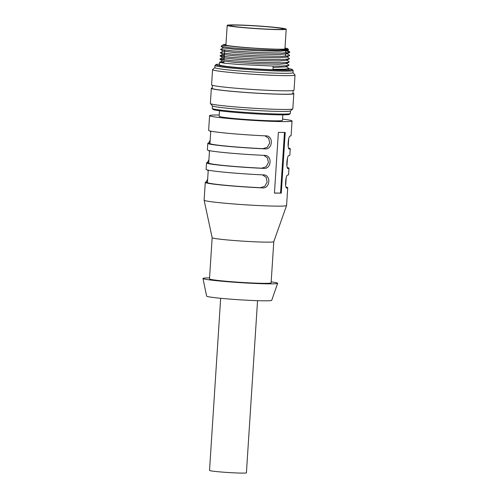 <?xml version="1.0" encoding="UTF-8"?>
<svg xmlns="http://www.w3.org/2000/svg" width="498" height="498" viewBox="0 0 498 498"><rect width="100%" height="100%" fill="white"/><g stroke="black" fill="none" stroke-linecap="round" stroke-linejoin="round"><path stroke-width="0.75" d="M219.487 110.755L219.132 116.252A31.748 1.5 3.7 0 0 230.792 118.175A31.748 1.5 3.7 0 0 264.363 120.535A31.748 1.5 3.7 0 0 282.503 120.348L282.858 114.851M219.568 62.325L219.406 64.896A34.792 1.643 3.7 0 0 254.017 68.786A34.792 1.643 3.7 0 0 288.846 69.39L288.908 68.444L284.974 69.191L272.96 69.309L273.172 66.06L238.305 64.435L224.411 63.202L219.568 62.325L223.944 62.076M286.02 66.402L288.908 68.444M287.962 48.798L288.51 49.856L277.174 50.41L254.005 49.551L231.371 47.883L221.075 46.395L222.133 45.293L227.922 45.816A32.619 1.544 3.7 0 0 265.179 48.872A32.619 1.544 3.7 0 0 287.962 48.798A32.619 1.544 3.7 0 0 284.999 48.026M225.949 44.521A30.446 1.438 3.7 0 0 225.059 44.801A30.446 1.438 3.7 0 0 255.35 48.206A30.446 1.438 3.7 0 0 285.821 48.729A30.446 1.438 3.7 0 0 284.981 48.337M225.968 44.26L222.139 45.287M223.969 44.49C222.531 44.776 223.851 45.218 227.922 45.816M212.397 105.844L212.235 108.402A39.143 1.849 3.7 0 0 212.273 108.496L213.082 109.417A38.271 1.811 3.7 0 0 251.123 113.6A38.271 1.811 3.7 0 0 289.382 114.347L290.303 113.538A39.143 1.849 3.7 0 0 290.353 113.457L290.521 110.898M212.273 108.496A39.143 1.849 3.7 0 0 251.173 112.778A39.143 1.849 3.7 0 0 290.303 113.538M212.248 87.978A41.315 1.955 3.7 0 0 211.351 88.32L210.368 103.497A41.315 1.955 3.7 0 0 210.411 103.59L212.441 105.893A39.143 1.849 3.7 0 0 251.341 110.176A39.143 1.849 3.7 0 0 290.471 110.942L292.78 108.919A41.315 1.955 3.7 0 0 292.83 108.825L293.814 93.655A41.315 1.955 3.7 0 0 292.973 93.201M210.411 103.59A41.315 1.955 3.7 0 0 225.544 105.999A41.315 1.955 3.7 0 0 268.347 109.031A41.315 1.955 3.7 0 0 292.78 108.919M211.351 88.32A41.315 1.955 3.7 0 0 252.455 92.939A41.315 1.955 3.7 0 0 293.814 93.655M212.416 85.307L212.223 88.376A40.45 1.911 3.7 0 0 252.461 92.896A40.45 1.911 3.7 0 0 292.949 93.599L293.148 90.53M212.559 69.676L211.575 84.853A41.315 1.955 3.7 0 0 252.679 89.472A41.315 1.955 3.7 0 0 294.038 90.188L295.021 75.011A41.315 1.955 -176.3 0 1 271.416 75.254A41.315 1.955 -176.3 0 1 227.729 72.179A41.315 1.955 -176.3 0 1 212.559 69.676A41.315 1.955 -176.3 0 1 212.609 69.589L214.868 67.61M292.992 72.658L294.978 74.918A41.315 1.955 -176.3 0 1 295.021 75.011M219.45 64.142A38.284 1.811 3.7 0 0 215.97 64.591L215.055 65.4A39.143 1.849 3.7 0 0 215.005 65.487A39.143 1.849 3.7 0 0 253.949 69.857A39.143 1.849 3.7 0 0 293.129 70.535A39.143 1.849 3.7 0 0 293.092 70.448L292.289 69.527A38.284 1.811 3.7 0 0 288.896 68.637M215.005 65.487L214.868 67.653A39.143 1.849 3.7 0 0 253.812 72.023A39.143 1.849 3.7 0 0 292.992 72.702L293.129 70.535M215.97 64.591A38.284 1.811 3.7 0 0 254.011 68.948A38.284 1.811 3.7 0 0 292.289 69.527M285.684 50.846L289.774 51.941L289.736 52.402L282.123 53.068L258.699 52.564L233.22 50.964L220.595 49.445L223.39 47.82M285.709 52.95L289.575 55.197L289.531 55.652L281.912 56.318L258.487 55.813L233.008 54.214L220.384 52.701L223.179 51.076L224.666 50.927M286.649 56.648L289.357 58.44L289.319 58.901L281.7 59.573L258.281 59.069L232.803 57.469L220.172 55.95L224.368 55.571M286.437 59.897L289.145 61.696L289.108 62.157L281.488 62.823L258.07 62.318L232.591 60.719L219.967 59.2L224.156 58.82M286.226 63.146L288.933 64.945L288.896 65.406L281.283 66.072L273.172 66.06M287.091 50.155L287.035 50.584L280.044 51.219L258.518 50.784L235.106 49.352L223.502 47.989L221.075 46.395M286.86 53.392L286.823 53.834L279.832 54.469L258.306 54.039L234.894 52.601L223.179 51.076M289.531 55.652L286.611 57.089L279.621 57.718L258.101 57.289L234.689 55.851L223.085 54.494L224.455 54.176M289.319 58.901L286.406 60.339L279.409 60.974L257.889 60.538L234.477 59.106L222.874 57.743L224.243 57.426M289.108 62.157L286.194 63.588L279.204 64.223L257.678 63.794L234.265 62.356L222.544 60.831L219.63 62.262M288.896 65.406L285.983 66.844L273.078 67.491M209.552 277.884A37.406 1.768 3.7 0 0 202.979 278.482L206.633 296.129A32.619 1.544 3.7 0 0 239.084 299.752A32.619 1.544 3.7 0 0 271.727 300.338L277.623 283.312A37.406 1.768 3.7 0 0 271.186 281.868M282.578 119.103A41.315 1.955 -176.3 0 1 292.046 120.964A41.315 1.955 -176.3 0 1 268.447 121.207A41.315 1.955 -176.3 0 1 224.76 118.138A41.315 1.955 -176.3 0 1 209.583 115.636A41.315 1.955 -176.3 0 1 219.213 115.001M209.583 115.636L208.631 130.376A41.315 1.955 3.7 0 0 223.807 132.879A41.315 1.955 3.7 0 0 265.664 135.867L266.075 135.898M265.664 135.867C273.794 135.388 272.898 149.979 264.824 148.871A41.315 1.955 -176.3 0 1 222.967 145.883A41.315 1.955 -176.3 0 1 207.791 143.38A41.315 1.955 -176.3 0 1 208.538 143.063L210.168 140.318M207.791 143.38L207.373 149.879A41.315 1.955 3.7 0 0 222.544 152.382A41.315 1.955 3.7 0 0 264.401 155.376L264.812 155.407M264.401 155.376C272.537 154.897 271.634 169.488 263.56 168.38A41.315 1.955 -176.3 0 1 221.703 165.392A41.315 1.955 -176.3 0 1 206.527 162.89A41.315 1.955 -176.3 0 1 207.274 162.572L208.905 159.821M206.527 162.89L206.11 169.388A41.315 1.955 3.7 0 0 221.28 171.891A41.315 1.955 3.7 0 0 263.137 174.885L263.554 174.916M263.137 174.885C271.273 174.406 270.37 188.997 262.297 187.889A41.315 1.955 -176.3 0 1 220.44 184.901A41.315 1.955 -176.3 0 1 205.269 182.399A41.315 1.955 -176.3 0 1 206.016 182.081L207.647 179.33M205.269 182.399L204.118 200.171A41.315 1.955 3.7 0 0 204.118 200.196A41.315 1.955 3.7 0 0 219.294 202.674A41.315 1.955 3.7 0 0 262.732 205.736A41.315 1.955 3.7 0 0 286.574 205.531A41.315 1.955 3.7 0 0 286.58 205.506L287.732 187.727A41.315 1.955 -176.3 0 1 286.985 188.045L286.898 188.051M208.152 171.486L207.734 170.048M209.415 151.977L208.998 150.539M210.679 132.468L210.256 131.03M285.211 132.431L281.289 193.124A41.315 1.955 -176.3 0 1 274.448 193.081L278.376 132.387A41.315 1.955 -176.3 0 0 285.211 132.431M288.628 148.055A41.315 1.955 -176.3 0 1 290.253 148.709A41.315 1.955 -176.3 0 1 289.506 149.027C287.109 150.103 288.037 135.512 290.346 136.022A41.315 1.955 3.7 0 0 291.093 135.705L292.046 120.964M287.365 167.565A41.315 1.955 -176.3 0 1 288.989 168.218A41.315 1.955 -176.3 0 1 288.249 168.536C285.846 169.613 286.773 155.021 289.089 155.532A41.315 1.955 3.7 0 0 289.836 155.214L290.253 148.709M286.107 187.074A41.315 1.955 -176.3 0 1 287.732 187.727M286.804 188.026L286.985 188.045C284.582 189.122 285.51 174.524 287.825 175.041A41.315 1.955 3.7 0 0 288.572 174.723L288.989 168.218M208.239 170.154L207.436 182.536A39.143 1.849 3.7 0 0 260.373 187.69L264.755 186.339L267.152 182.15L266.218 177.406L262.477 174.854M209.502 150.645L208.699 163.027A39.143 1.849 3.7 0 0 261.637 168.181L266.019 166.83L268.416 162.647L267.482 157.897L263.741 155.345M210.76 131.136L209.963 143.517A39.143 1.849 3.7 0 0 262.894 148.672L267.283 147.321L269.673 143.138L268.739 138.388L264.998 135.836M204.118 200.196L212.154 237.714A30.882 1.463 3.7 0 0 212.154 237.714A30.882 1.463 3.7 0 0 223.49 239.563A30.882 1.463 3.7 0 0 255.96 241.854A30.882 1.463 3.7 0 0 273.776 241.698L286.574 205.531M212.154 237.708L209.49 278.88A30.882 1.463 3.7 0 0 220.832 280.748A30.882 1.463 3.7 0 0 253.482 283.045A30.882 1.463 3.7 0 0 271.117 282.864L273.782 241.692M202.979 278.482A37.406 1.768 3.7 0 0 240.192 282.64A37.406 1.768 3.7 0 0 277.623 283.312M257.547 300.674L246.417 472.82A18.482 0.872 -176.3 0 1 235.853 472.926A18.482 0.872 -176.3 0 1 216.313 471.55A18.482 0.872 -176.3 0 1 209.521 470.436L220.658 298.29M284.47 132.437L280.548 193.056A40.45 1.911 -176.3 0 1 274.454 193.025M281.289 193.124L280.548 193.056M275.357 27.378A29.575 1.401 -176.3 0 1 286.219 29.17A29.575 1.401 -176.3 0 1 256.613 28.654A29.575 1.401 -176.3 0 1 227.194 25.348A29.575 1.401 -176.3 0 1 244.082 25.18A29.575 1.401 -176.3 0 1 275.357 27.378M273.707 27.365A26.967 1.276 3.7 0 0 245.197 25.361A26.967 1.276 3.7 0 0 229.796 25.516A26.967 1.276 3.7 0 0 256.619 28.529A26.967 1.276 3.7 0 0 283.611 28.996A26.967 1.276 3.7 0 0 273.707 27.365M207.461 182.231L206.016 182.081M260.373 187.69L262.297 187.889M208.718 162.721L207.274 162.572M261.637 168.181L263.56 168.38M209.982 143.212L208.538 143.063M262.894 148.672L264.824 148.871M288.51 49.856L287.035 50.584M289.736 52.402L286.823 53.834M220.465 49.383L223.172 51.182M220.253 52.639L222.961 54.431M220.048 55.888L222.749 57.687M219.836 59.138L222.544 60.937M287.066 50.142L289.774 51.941M222.967 54.326L220.054 55.757M222.755 57.575L219.842 59.013M285.342 56.212L285.472 54.151M285.553 52.962L285.721 50.273M223.876 63.14L223.994 61.279M224.088 59.885L224.716 50.13M288.716 138.768L288.211 146.617M287.458 158.277L286.948 166.127M286.194 177.786L285.69 185.636M227.194 25.348L225.905 45.2M286.219 29.17L284.931 49.016"/></g></svg>
